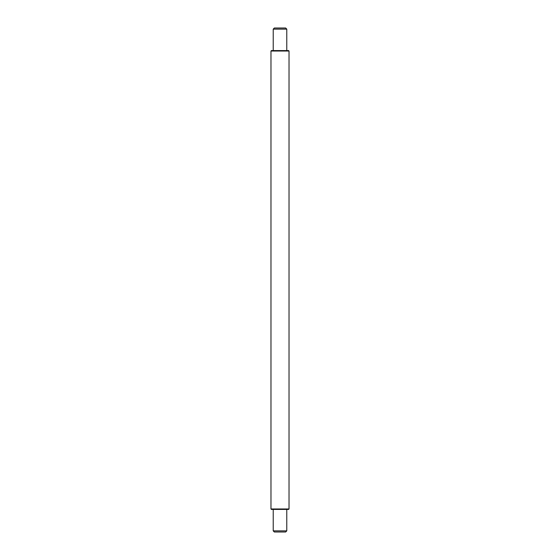 <?xml version="1.0" encoding="UTF-8"?>
<svg xmlns="http://www.w3.org/2000/svg" width="560" height="560" viewBox="0 0 560 560"><rect width="100%" height="100%" fill="white"/><g stroke="black" fill="none" stroke-linecap="round" stroke-linejoin="round"><path stroke-width="0.84" d="M270.97 508.97L289.03 508.97L288.582 509.418L271.418 509.418L270.97 508.97L270.97 51.03L271.418 50.582L288.582 50.582L289.03 51.03L270.97 51.03M273.224 29.127L274.358 28L285.642 28L286.776 29.127L273.224 29.127L273.224 50.582M286.776 530.873L285.642 532L274.358 532L273.224 530.873L286.776 530.873L286.776 509.418M289.03 508.97L289.03 51.03M286.776 29.127L286.776 50.582M273.224 530.873L273.224 509.418"/></g></svg>
